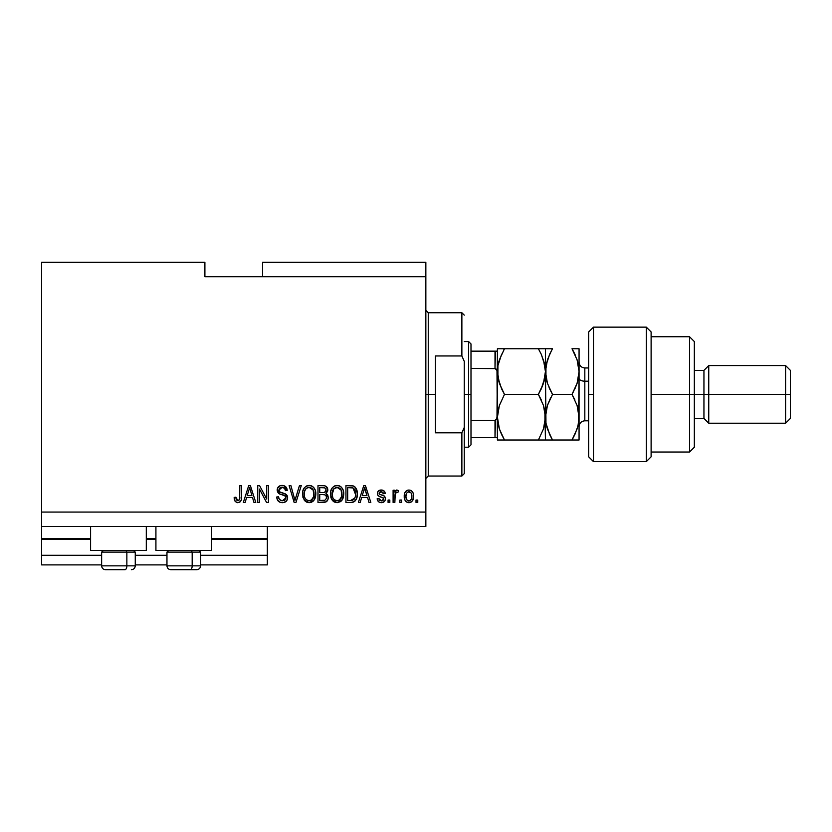 <?xml version="1.0" encoding="UTF-8"?>
<svg xmlns="http://www.w3.org/2000/svg" width="832" height="832" viewBox="0 0 832 832"><rect width="100%" height="100%" fill="white"/><g stroke="black" fill="none" stroke-linecap="round" stroke-linejoin="round"><path stroke-width="1.25" d="M267.342 564.897L200.585 564.897L267.342 564.897L267.342 555.287L200.585 555.287L267.342 555.287L267.342 539.438L211.63 539.438L267.342 539.438L267.342 564.897M166.962 564.897L135.262 564.897L166.962 564.897M101.639 564.897L41.6 564.897L101.639 564.897M166.962 555.287L135.262 555.287L166.962 555.287M101.639 555.287L41.6 555.287L41.6 564.897L41.6 555.287L101.639 555.287M155.917 539.438L146.307 539.438L155.917 539.438M90.594 539.438L41.6 539.438L41.6 555.287L41.6 538.481L90.594 538.481L41.6 538.481L41.6 539.438L90.594 539.438M267.342 538.481L267.342 539.438L267.342 538.481L211.63 538.481L267.342 538.481L267.342 526.469L267.342 538.481M155.917 538.481L146.307 538.481L155.917 538.481M41.6 526.469L41.6 538.481L41.6 526.469L425.849 526.469L41.6 526.469L41.6 512.065L425.849 512.065L425.849 276.713L204.901 276.713L204.901 262.298L41.6 262.298L204.901 262.298L204.901 276.713L425.849 276.713L425.849 262.298L262.538 262.298L425.849 262.298L425.849 512.065L41.6 512.065L41.6 526.469M90.594 550.482L90.594 526.469L90.594 550.482L146.307 550.482L146.307 526.469L146.307 550.482L90.594 550.482M211.63 550.482L211.63 526.469L211.63 550.482L155.917 550.482L211.63 550.482M155.917 526.469L155.917 550.482L155.917 526.469M41.6 262.298L41.6 512.065L41.6 262.298M259.48 502.455L259.48 489.07L259.48 502.455L257.743 502.455L257.743 485.649L259.594 485.649L266.687 499.044L266.687 485.649L268.434 485.649L268.434 502.455L266.562 502.455L259.48 489.07L266.562 502.455L268.434 502.455L268.434 485.649L266.687 485.649L266.687 499.044L259.594 485.649L257.743 485.649L257.743 502.455L259.48 502.455L257.743 502.455L257.743 485.649L259.594 485.649M287.654 497.775L286.77 500.646L283.868 502.528L280.145 502.32L277.576 500.219L276.734 496.995L278.481 496.777L279.365 499.346L281.726 500.646L284.336 500.354L285.844 498.451L285.054 495.924L279.219 493.719L277.493 491.764L277.503 488.186L280.186 485.701L284.045 485.732L286.291 487.386L287.217 490.443L285.47 490.662L284.534 488.249L281.809 487.396L279.458 488.426L278.938 490.526L280.062 492.201L286.146 494.416L287.654 497.775L285.054 493.761L279.469 491.774L278.918 490.069L282.11 487.396C284.19 487.469 285.303 488.561 285.47 490.662L287.217 490.443C286.967 487.261 285.241 485.586 282.048 485.43C279.053 485.534 277.42 487.074 277.17 490.027C277.451 492.669 278.97 494.208 281.705 494.655C283.982 494.811 285.376 495.872 285.906 497.827L282.506 500.708C280.041 500.552 278.699 499.242 278.481 496.777L276.734 496.995C276.942 500.562 278.814 502.455 282.35 502.674C285.574 502.58 287.342 500.947 287.654 497.775M295.703 497.838L299.437 485.649L301.257 485.649L295.963 502.455L294.154 502.455L289.13 485.649L290.919 485.649L294.965 500.49L299.437 485.649L301.257 485.649L299.437 485.649L294.965 500.49L290.919 485.649L289.13 485.649L294.154 502.455L295.963 502.455L294.154 502.455L289.13 485.649L290.919 485.649L294.59 498.971M309.15 502.674L305.157 501.134L302.89 497.297L302.796 491.182L304.418 487.698L306.883 485.846L310.669 485.607L313.466 487.23L315.307 490.412L315.786 494.863L314.912 498.732L312.562 501.634L309.15 502.674L314.101 500.105L315.817 494.062C315.942 489.174 313.716 486.294 309.161 485.43C304.512 486.325 302.297 489.268 302.494 494.27L304.2 500.032L309.15 502.674M337.095 502.674L333.102 501.134L330.834 497.297L330.741 491.182L332.374 487.698L334.828 485.846L338.624 485.607L341.411 487.23L343.252 490.412L343.73 494.863L342.857 498.732L340.517 501.634L337.095 502.674L342.046 500.105L343.762 494.062C343.886 489.174 341.661 486.294 337.106 485.43C332.457 486.325 330.242 489.268 330.439 494.27L332.145 500.032L337.095 502.674M401.617 500.053L401.617 502.455L399.87 502.455L399.87 500.053L401.617 500.053L399.87 500.053L399.87 502.455L401.617 502.455L399.87 502.455L399.87 500.053L401.617 500.053L401.617 502.455L401.617 500.053M413.618 496.215L412.662 500.562L410.041 502.538L406.806 502.122L404.737 499.606L404.612 493.418L405.922 491.213L407.826 490.142L410.01 490.142L411.892 491.202L413.098 493.002L413.618 496.215C413.764 492.7 412.204 490.63 408.928 490.006C405.61 490.651 404.04 492.762 404.238 496.34C404.05 499.918 405.621 502.029 408.928 502.674C412.287 502.008 413.847 499.855 413.618 496.215M235.154 501.488L237.786 502.674L235.154 501.488L234.156 497.432L235.903 497.214L236.319 499.689L237.318 500.625L239.502 499.71L239.834 485.649L241.582 485.649L241.322 499.741L240.396 501.634L237.786 502.674C240.656 502.102 241.925 500.23 241.582 497.058L241.582 485.649L239.834 485.649L239.606 499.439L237.869 500.708L235.903 497.214L234.156 497.432L235.154 501.488L237.411 502.663M360.204 502.455L361.67 497.432L360.204 502.455L358.384 502.455L363.75 485.649L365.456 485.649L370.833 502.455L369.013 502.455L367.546 497.432L361.67 497.432L367.546 497.432L369.013 502.455L370.833 502.455L365.456 485.649L363.75 485.649L358.384 502.455L360.204 502.455L358.384 502.455L363.75 485.649L365.456 485.649L370.833 502.455L369.013 502.455M385.455 498.732L384.81 501.02L382.918 502.445L380.141 502.549L378.414 501.613L377.156 498.742L378.903 498.524L379.652 500.292L381.441 500.926L383.011 500.479L383.708 499.034L383.219 497.848L379.361 496.444L377.728 494.998L377.447 492.762L378.508 490.88L381.992 490.058L384.53 491.421L385.237 493.501L383.49 493.719L382.845 492.253L381.316 491.754L379.87 492.045L379.132 493.407L379.86 494.364L384.384 496.07L385.455 498.732C385.258 496.517 383.989 495.269 381.638 494.967L379.683 494.27L379.122 493.251L381.316 491.754L383.49 493.719L385.237 493.501C384.914 491.213 383.583 490.048 381.254 490.006C378.903 490.038 377.614 491.202 377.374 493.501C377.801 495.695 379.236 496.954 381.659 497.245L383.313 497.921L383.708 499.034L381.441 500.926L378.903 498.524L377.156 498.742C377.478 501.238 378.862 502.549 381.326 502.674C383.885 502.58 385.268 501.27 385.455 498.732L385.455 498.732M389.823 500.053L389.823 502.455L388.076 502.455L388.076 500.053L389.823 500.053L388.076 500.053L388.076 502.455L389.823 502.455L388.076 502.455L388.076 500.053L389.823 500.053L389.823 502.455L389.823 500.053M395.262 493.293L394.846 502.455L393.099 502.455L393.099 490.225L394.846 490.225L394.846 492.18L396.51 490.058L398.559 490.662L397.904 492.409L395.418 492.991L394.846 496.122L395.158 493.615L396.718 492.19L397.904 492.409L398.559 490.662L396.906 490.006L394.846 492.18L394.846 490.225L393.099 490.225L393.099 502.455L394.846 502.455L393.099 502.455L393.099 490.225L394.846 490.225M417.768 500.053L417.768 502.455L416.021 502.455L416.021 500.053L417.768 500.053L416.021 500.053L416.021 502.455L417.768 502.455L416.021 502.455L416.021 500.053L417.768 500.053L417.768 502.455L417.768 500.053M352.3 502.351L350.896 502.455C355.462 501.769 357.594 498.93 357.292 493.958L356.606 498.42L354.411 501.561L351.655 502.424L345.946 502.455L345.946 485.649L352.03 485.701L354.411 486.481L356.522 489.299L357.292 493.958C357.573 490.381 356.252 487.708 353.35 485.95L345.946 485.649L345.946 502.455L350.896 502.455L345.946 502.455L345.946 485.649M328.234 496.891L327.943 499.512L326.123 501.862L317.99 502.455L317.99 485.649L324.532 485.742L326.498 486.689L327.798 490.391L325.946 493.397L327.735 495.082L328.255 497.515L325.946 493.397L327.818 489.871C327.569 487.074 326.03 485.659 323.211 485.649L317.99 485.649L317.99 502.455L323.17 502.455L317.99 502.455L317.99 485.649L323.211 485.649M245.149 502.455L246.615 497.432L245.149 502.455L243.329 502.455L248.695 485.649L250.401 485.649L255.778 502.455L253.958 502.455L252.491 497.432L246.615 497.432L252.491 497.432L253.958 502.455L255.778 502.455L250.401 485.649L248.695 485.649L243.329 502.455L245.149 502.455L243.329 502.455L248.695 485.649L250.401 485.649L255.778 502.455L253.958 502.455M425.849 526.469L425.849 512.065L425.849 526.469M262.538 262.298L262.538 276.713L262.538 262.298M234.478 500.042L234.198 498.493M234.156 497.432L235.903 497.214L235.934 497.775M235.986 498.326L236.226 499.429M239.366 499.928L239.762 498.649M239.73 498.888L239.834 497.193M239.834 485.649L241.582 485.649L241.55 498.025M240.396 501.634L239.658 502.216M241.311 499.793L241.467 498.982M364.458 488.197L363.823 490.578L364.603 487.396L366.964 495.466L362.242 495.466L363.823 490.578L362.242 495.466L366.964 495.466L364.447 488.228M365.394 490.287L365.217 489.684M377.562 500.292L377.312 499.533M377.156 498.742L378.903 498.524L379.132 499.481M379.174 499.574L379.652 500.292M381.441 500.926L382.273 500.833M383.698 499.242L382.73 497.609M383.313 497.921L381.659 497.245L383.313 497.921M380.942 497.026L380.38 496.839M380.193 496.766L378.518 495.945M378.175 495.633L377.79 495.113M377.728 494.998L377.468 494.281M378.019 491.41L378.508 490.88M378.986 490.547L379.798 490.204M382.699 490.204L384.519 491.41M384.883 492.076L385.102 492.783M385.237 493.501L383.49 493.719L383.302 492.939M382.845 492.253L380.578 491.816M380.182 491.91L379.33 492.544M379.142 493.064L379.683 494.27L381.638 494.967M382.346 495.186L384.072 495.862M383.646 502.122L382.127 502.622M377.978 501.093L378.414 501.613M381.066 494.79L379.87 494.374M395.876 490.433L396.51 490.058M396.708 490.027L398.559 490.662L397.904 492.409L396.271 492.274M397.904 492.409L396.718 492.19M395.668 492.669L396.479 492.211M395.398 493.022L395.013 494.229M394.846 502.455L394.867 495.487M408.647 502.663L407.846 502.549M405.922 501.457L405.236 500.614L405.933 501.457M404.425 498.524L404.279 497.453M404.279 495.238L404.248 495.789M404.872 492.731L406.796 490.547M410.02 490.142L411.476 490.838M413.098 493.002L413.608 495.674M413.41 494.083L413.566 495.113M413.306 498.992L412.963 499.99M410.446 502.414L409.49 502.642M410.041 502.538L411.081 502.122M404.612 493.418L404.435 494.135M407.555 492.17L406.526 493.386L405.974 496.34C405.777 493.917 406.744 492.388 408.886 491.754C411.081 492.346 412.079 493.875 411.871 496.34L411.518 493.844M411.757 497.879L411.871 496.34C412.079 498.763 411.112 500.292 408.97 500.926L410.166 500.594M406.172 498.295L406.006 497.099M410.769 492.596L408.034 491.92M411.59 494.062L410.946 492.804M410.883 492.731L409.989 492.014M409.718 500.802L411.32 499.283L411.871 496.714M406.931 499.918L408.97 500.926C406.765 500.334 405.766 498.805 405.974 496.34L406.006 495.581M350.678 485.649L352.03 485.701M353.891 486.179L355.306 487.271M355.555 487.583L357.282 493.366M357.292 493.969L357.188 495.872M356.793 497.858L356.616 498.399M355.566 500.427L355.066 501.01M354.37 501.592L353.174 502.154M353.132 502.164L352.414 502.33M355.098 490.547L355.347 491.494M355.545 493.501L355.42 495.893M352.31 500.334L354.879 498.046L350.688 500.49L352.903 500.167M347.682 500.49L347.682 487.614L353.018 487.947L347.682 487.614L347.682 500.49L350.688 500.49L347.682 500.49M354.619 489.497L353.018 487.947L355.534 494.458M331.074 498.035L330.834 497.297M330.46 493.49L330.689 491.431M331.146 489.83L331.906 488.322M331.947 488.259L332.353 487.718M334.828 485.846L333.31 486.762M335.566 485.607L336.315 485.472M338.614 485.607L339.352 485.846M340.777 486.668L341.401 487.219M342.254 488.29L343.231 490.36M343.574 491.795L343.678 492.554M343.273 497.619L342.69 499.054M341.588 500.666L342.046 500.105M341.141 501.124L337.938 502.622M337.823 502.632L338.541 502.518M336.253 502.622L334.298 501.998M334.256 501.987L333.112 501.155M331.365 498.722L331.729 499.398M340.517 501.634L341.078 501.186M342.857 498.732L343.387 497.224M343.418 491.046L342.857 489.393M341.474 487.292L340.028 486.179M337.459 487.406L333.892 488.727L335.941 487.531M340.974 489.622L338.437 487.594L340.142 488.592M333.965 488.654L332.186 494.302C331.916 490.422 333.559 488.114 337.126 487.396L341.276 490.214L342.014 494.021C342.202 497.775 340.558 500.001 337.085 500.708L339.31 500.115L341.806 496.278M341.422 497.609L339.31 500.115M335.972 500.573L334.454 499.834L337.085 500.708C333.705 500.053 332.072 497.921 332.186 494.302L332.758 497.619L332.197 493.698L332.925 490.121M332.53 491.254L332.727 490.599L332.53 491.254M341.713 491.494L340.59 489.081M341.796 496.34L341.141 489.913M341.9 492.44L341.744 491.598M338.239 500.573L338.78 500.386M332.748 497.598L333.954 499.398M334.006 499.45L333.299 498.607M336.513 500.677L337.667 500.677M323.669 485.659L324.927 485.836M325.853 486.2L326.477 486.658M326.612 486.793L327.059 487.354M327.08 487.386L327.475 488.114M327.496 488.155L327.735 488.977M327.725 490.849L327.361 491.868M323.679 502.445L323.17 502.455C326.414 502.424 328.11 500.781 328.255 497.515L328.234 498.025M327.527 500.438L327.85 499.782M327.517 500.448L326.924 501.238M326.893 501.27L326.144 501.842M326.435 498.378L324.896 500.282L326.435 498.378L326.279 496.236L324.927 494.853L322.962 494.593C325.135 494.447 326.321 495.435 326.508 497.536C326.321 495.435 325.135 494.447 322.962 494.593L319.738 494.593L322.962 494.593M324.709 487.822L319.738 487.614L319.738 492.627L324.542 492.471L326.071 490.152L324.542 492.471L319.738 492.627L319.738 487.614L322.598 487.614C324.688 487.344 325.842 488.186 326.071 490.152L325.853 488.935M325.998 490.911L325.842 488.925L324.47 487.76M324.168 487.698L323.357 487.625M322.826 492.627L324.958 492.294M319.738 500.49L319.738 494.593L319.738 500.49L324.896 500.282L319.738 500.49M324.282 500.427L323.211 500.49M324.542 492.471L326.071 490.152M323.222 487.625L322.598 487.614M302.567 492.731L302.796 491.182M304.002 488.249L304.408 487.718M306.186 486.19L306.883 485.846M307.632 485.607L308.37 485.472M309.546 485.441L310.159 485.503M310.669 485.607L311.407 485.846M313.903 487.718L315.286 490.36M315.63 491.806L315.734 492.544M315.796 493.303L315.786 494.863M315.723 495.664L315.453 497.193M315.328 497.619L314.746 499.065M313.206 501.124L311.366 502.278M311.282 502.31L310.014 502.622M309.878 502.632L310.596 502.518M308.308 502.622L305.157 501.145M306.332 501.998L307.705 502.518M315.474 491.046L314.912 489.393M312.842 486.689L312.083 486.179M309.514 487.406L306.883 487.989M313.03 489.622L310.492 487.594L312.198 488.592M304.543 491.4L304.242 494.302C303.971 490.422 305.614 488.114 309.182 487.396L313.331 490.214L314.07 494.021C314.257 497.775 312.614 500.001 309.14 500.708L311.366 500.115L313.862 496.278M313.477 497.609L311.366 500.115M308.578 500.677L308.027 500.573M304.803 497.598L306.01 499.398M304.98 490.121L304.346 492.513M307.954 487.542L307.424 487.718M306.02 488.654L304.595 491.213M313.768 491.494L312.645 489.081M313.851 496.34L313.186 489.913M313.955 492.44L313.799 491.598M310.294 500.573L310.835 500.386M309.722 500.677L309.14 500.708C305.76 500.053 304.127 497.921 304.242 494.302L304.283 493.106M306.062 499.45L305.354 498.607M294.965 500.49L294.778 499.73M295.963 502.455L301.257 485.649L295.963 502.455M281.237 502.59L279.354 501.956M278.252 501.093L277.607 500.271M276.734 496.995L278.481 496.777M282.506 500.708L283.14 500.677M285.844 498.451L285.813 497.12M285.532 496.454L285.054 495.924L285.532 496.454M284.378 495.518L283.774 495.279M281.705 494.655L280.852 494.395M279.604 493.917L277.191 489.559M277.503 488.186L278.45 486.762M278.564 486.647L279.989 485.763M281.57 485.441L282.558 485.441M283.067 485.493L284.024 485.722M284.055 485.742L287.217 490.443L285.47 490.662L285.116 489.133M283.41 487.573L284.471 488.197M282.745 487.427L281.518 487.417M280.259 487.77L279.614 488.259M279.874 488.02L279.146 488.925M278.928 489.778L279.739 492.014M280.062 492.201L280.727 492.492M282.89 493.085L283.546 493.262M285.054 493.761L285.626 494.052M286.614 494.853L287.269 495.862M287.31 495.966L287.498 496.496M287.56 498.794L286.25 501.27M286.114 501.405L285.314 501.987M279.271 501.904L280.145 502.32M286.853 488.467L285.761 486.772M277.493 491.764L278.502 493.199M284.877 500.022L284.336 500.354M278.793 498.316L278.585 497.557M266.687 485.649L268.434 485.649L268.434 502.455L266.562 502.455M249.007 489.788L249.548 487.396L251.909 495.466L247.187 495.466L248.768 490.578L247.187 495.466L251.909 495.466L250.006 489.133M250.338 490.287L250.162 489.684M249.548 487.396L249.215 488.998M364.822 488.27L364.603 487.396M411.31 493.355L410.883 492.721M409.261 491.785L408.502 491.785M407.534 500.479L408.21 500.812M408.585 500.906L409.344 500.895M354.245 499.179L355.191 497.047M355.306 496.538L355.462 495.498M355.451 492.222L355.243 491.046M354.952 490.152L354.318 489.029M353.735 488.405L352.737 487.843M352.435 487.76L350.636 487.614M337.126 487.396L336.523 487.427M333.892 488.727L333.164 489.674M341.962 495.186L341.921 492.554M309.182 487.396L308.578 487.427M305.947 488.727L305.219 489.674M314.018 495.186L313.976 492.554M105.55 569.702L124.935 569.702A3.838 1.924 -90 0 0 126.859 565.854L126.859 552.115L126.038 550.482L126.859 552.115L101.639 552.115L126.859 552.115L126.859 565.854L101.722 565.854M103.272 550.482L101.639 552.115L101.639 565.854C101.868 568.183 103.158 569.462 105.477 569.702C103.158 569.462 101.868 568.183 101.639 565.854L135.262 565.854C135.023 568.183 133.744 569.462 131.414 569.702L131.352 569.702M131.414 569.702C133.744 569.462 135.023 568.183 135.262 565.854L135.262 552.115L126.859 552.115L135.262 552.115L133.63 550.482M106.174 569.702L124.935 569.702A3.838 1.924 90 0 0 126.859 565.854L135.169 565.854M170.872 569.702L190.258 569.702A3.838 1.924 -90 0 0 192.182 565.854L192.182 552.115L191.36 550.482L192.182 552.115L166.962 552.115L192.182 552.115L192.182 565.854L167.045 565.854M168.594 550.482L166.962 552.115L166.962 565.854C167.19 568.183 168.47 569.462 170.799 569.702C168.47 569.462 167.19 568.183 166.962 565.854L200.585 565.854L200.585 552.115L192.182 552.115L200.585 552.115L198.952 550.482M171.496 569.702L196.716 569.702C199.066 569.462 200.346 568.183 200.585 565.854C200.346 568.183 199.066 569.462 196.737 569.702M200.491 565.854L192.182 565.854A3.838 1.924 90 0 1 190.258 569.702L196.674 569.702M425.849 310.336L428.251 312.738L428.251 394.389L435.448 394.389L435.448 355.961L461.874 355.961L464.266 361.369L464.266 427.398L461.874 432.806L461.874 476.039L461.874 432.806L435.448 432.806L435.448 394.389L428.251 394.389L428.251 312.738L428.251 394.389L425.849 394.389L428.251 394.389L428.251 476.039L425.849 478.442M461.874 355.961L461.874 312.738L461.874 355.961L464.266 361.369L464.266 473.637L464.266 427.398L461.874 432.806L435.448 432.806L435.448 355.961L461.874 355.961M428.251 394.389L428.251 476.039L428.251 394.389M495.446 420.285L495.009 437.611L470.995 437.611L470.995 394.389L468.593 394.389L468.593 447.221L468.593 394.389L464.266 394.389L468.593 394.389L468.593 341.557L468.593 394.389L470.995 394.389L470.995 444.818L470.995 437.611L497.411 437.611L497.411 415.324L496.454 419.422M495.446 351.156L495.009 368.41L495.737 368.628L470.995 368.41L470.995 394.389L470.995 343.949L470.995 368.41L495.009 368.41L496.985 370.49L497.411 440.014L504.473 440.014L499.398 428.99L497.411 417.196L499.377 405.486L504.473 394.389L538.387 394.389L543.452 405.413L545.438 417.196L543.483 428.917L538.387 440.014L504.473 440.014L544.918 440.014M495.737 437.611L495.009 437.611L495.009 420.358L470.995 420.358L495.009 420.358L496.985 418.298L497.411 351.156L497.411 415.324M495.009 351.156L470.995 351.156L497.39 351.156L495.009 351.156L495.009 368.41M495.737 368.628L496.985 370.49L497.411 373.454M541.372 354.505L544.929 365.654L545.438 371.571L543.473 359.84L545.438 371.571L545.438 348.754L497.411 348.754L497.39 351.156M593.476 394.389L593.476 327.142L593.476 461.625L593.476 394.389L588.671 394.389L593.476 394.389M588.671 331.989L588.671 456.83L593.476 461.625L646.308 461.625L651.113 456.83L651.113 331.947L646.308 327.142L646.308 461.625L646.308 327.142L593.476 327.142L588.671 331.947L588.671 456.778M651.113 332.218L651.113 394.389L694.335 394.389L694.335 341.557L694.335 394.389L703.945 394.389L703.945 418.402L703.945 394.389L708.75 394.389L708.75 365.57L708.75 394.389L785.595 394.389L785.595 423.207L785.595 394.389L790.4 394.389L790.4 370.375L790.4 418.402L790.4 394.389L708.75 394.389L708.75 423.207L708.75 394.389L694.335 394.389L694.335 447.221L694.335 394.389L689.53 394.389L689.53 452.026L689.53 394.389L651.113 394.389L651.113 456.654M689.53 394.389L689.53 336.752L689.53 394.389M703.945 394.389L703.945 370.375L703.945 394.389M785.595 394.389L785.595 365.57L785.595 394.389M584.823 368.108L584.823 381.181A5.762 2.881 0 0 1 579.062 378.3A5.762 2.881 180 0 0 584.823 381.181L584.823 420.805L588.671 420.805M588.671 381.181L584.823 381.181L588.671 381.181M497.931 440.014L501.623 440.014L497.411 440.014L497.411 437.611M550.659 440.014L545.438 440.014L552.5 440.014L547.435 428.99L545.969 423.197L545.438 371.571L543.462 383.334L545.438 371.571L545.438 440.014L544.918 411.206L543.452 405.413L538.387 394.389L543.452 383.365L538.387 394.389L541.226 399.818L538.387 394.389L504.473 394.389L499.377 405.486L497.921 411.299L497.411 417.196L499.002 427.721M501.634 434.595L504.473 440.014L501.634 434.585L504.473 440.014L502.632 440.014M541.559 440.014L538.387 440.014L543.483 428.917L544.939 423.114L544.929 411.247L545.438 417.196L547.404 405.486L552.5 394.389L547.425 383.334L545.958 377.53L544.939 365.664M501.498 388.658L504.473 394.389L499.387 405.465L504.473 394.389L499.387 383.334L497.411 371.571L499.387 383.313L498.389 379.766M497.921 411.278L498.212 409.76M543.91 381.909L544.929 377.52M501.623 388.95L497.921 377.499L497.411 371.571L497.921 365.664L501.634 354.172L497.931 365.622L498.94 361.275M497.411 351.156L497.411 348.754L499.387 348.754L497.931 348.754M497.921 377.478L497.921 365.664L499.387 359.809L504.473 348.754L538.387 348.754L541.226 354.193L544.461 363.324M540.228 348.754L538.387 348.754L541.226 354.193M544.918 348.754L547.425 348.754M543.452 383.365L541.216 388.97L544.939 377.478L545.438 371.571L545.958 377.51L545.948 365.654L549.661 354.193M544.669 424.528L544.929 423.124M538.387 440.014L543.452 440.014M541.216 388.97L538.387 394.389M499.398 359.788L504.473 348.754L499.398 348.754M504.473 348.754L503.589 350.324M499.086 428.012L499.387 428.958M501.634 434.585L499.398 428.99M497.411 376.927L497.411 411.85M549.671 434.595L552.5 440.014L549.661 434.585L552.5 440.014L579.062 440.014L579.062 417.196L579.062 440.014L577.086 440.014L578.562 440.014M547.092 427.908L546.822 427.003M550.597 397.894L547.404 405.486L545.438 417.196L545.948 423.114L545.438 417.196L545.948 423.114L549.661 434.585M547.435 440.014L572.01 440.014L573.934 436.446M549.463 388.523L552.5 394.389L547.414 405.465L552.5 394.389L572.01 394.389L577.075 405.413L579.062 417.196L579.062 371.571L578.562 423.103L577.106 428.917L572.01 440.014L577.096 428.938L572.01 440.014L577.075 440.014M547.03 382.096L546.77 381.181M546.489 408.678L546.686 407.909M546.437 363.293L546.728 362.128M549.338 348.754L545.438 348.754L545.438 371.571L547.414 359.84L551.616 350.324M549.671 354.172L552.5 348.754L545.948 348.754M573.851 348.754L579.062 348.754L579.062 371.571L579.062 348.754L572.01 348.754L577.086 359.809L579.062 371.571L577.096 383.302L572.884 392.818M577.855 426.379L574.85 434.564M577.782 381.014L579.062 371.571L578.552 365.643M577.075 383.365L574.85 388.95L577.075 383.365M578.011 425.724L579.062 417.196L578.552 411.247L579.062 417.196L577.075 405.413L572.01 394.389L574.85 399.818L572.01 394.389L552.5 394.389L547.425 383.334L545.438 371.571M577.418 406.494L577.71 407.482M575.047 354.64L574.111 352.654M573.789 352.03L572.01 348.754L577.086 359.809L578.552 365.612M577.47 361.046L577.741 361.962M549.089 387.67L549.661 388.939M578.074 379.85L578.552 377.53M575.422 355.472L574.85 354.193M545.969 440.014L547.404 440.014M552.5 348.754L549.661 348.754M579.062 371.571L577.096 383.302L572.01 394.389M578.542 348.754L572.01 348.754M579.062 362.201C579.415 365.706 581.329 367.619 584.823 367.973L584.823 420.659M464.266 473.637L461.874 476.039L428.251 476.039M428.251 312.738L461.874 312.738L464.266 315.13M470.995 444.818L468.593 447.221L464.266 447.221M464.266 341.557L468.593 341.557L470.995 343.949M651.113 452.026L689.53 452.026L694.335 447.221M790.4 418.402L785.595 423.207L708.75 423.207L703.945 418.402L694.335 418.402M651.113 336.752L689.53 336.752L694.335 341.557M694.335 370.375L703.945 370.375L708.75 365.57L785.595 365.57L790.4 370.375M584.823 367.973L588.671 367.973M584.823 420.805C581.329 421.148 579.415 423.072 579.062 426.566"/></g></svg>
